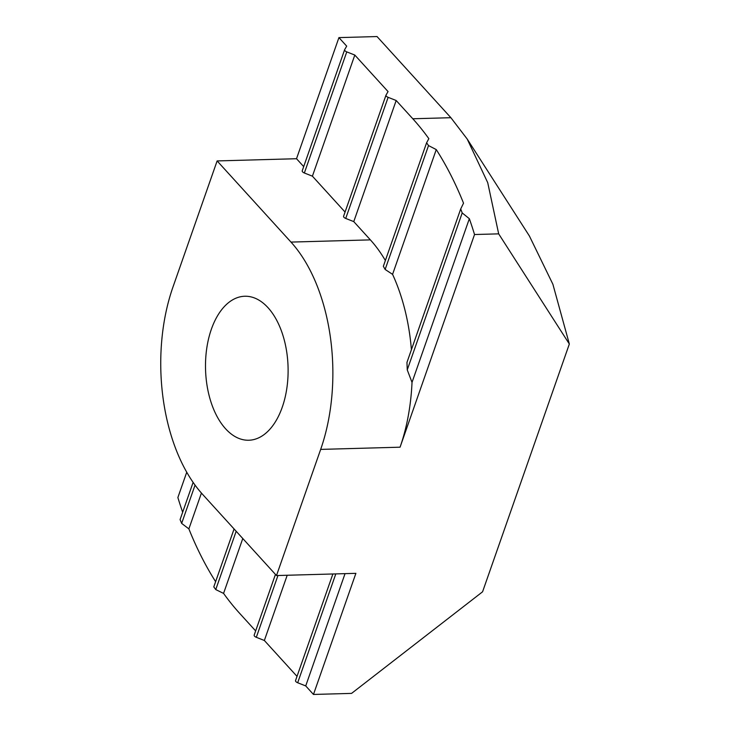 <?xml version="1.0" encoding="UTF-8"?>
<svg xmlns="http://www.w3.org/2000/svg" width="731" height="731" viewBox="0 0 731 731"><rect width="100%" height="100%" fill="white"/><g stroke="black" fill="none" stroke-linecap="round" stroke-linejoin="round"><path stroke-width="1.1" d="M225.605 428.795A72.022 41.283 88.4 0 1 206.727 348.495A72.022 41.283 88.4 0 1 244.803 296.247A72.022 41.283 88.4 0 1 268.012 307.687A72.022 41.283 88.4 0 1 286.881 387.987A72.022 41.283 88.4 0 1 248.814 440.236A72.022 41.283 88.4 0 1 225.605 428.795M296.521 158.718L217.125 160.93L172.945 287.091A150.047 86.002 -91.6 0 0 202.624 494.403L276.492 575.553L355.887 573.342L313.471 694.45L351.574 693.39L482.57 591.799L569.339 344.018L498.679 233.856L487.723 182.668L467.2 139.036L450.89 117.7L377.032 36.55L338.928 37.61L296.521 158.718L303.694 166.604M467.2 139.036L529.408 236.012L552.892 284.258L569.339 344.018M460.713 208.947L406.957 362.402L407.249 369.886L412.019 382.386A150.047 86.002 88.4 0 1 400.067 447.189L474.538 234.523A294.081 168.559 -91.6 0 0 469.348 218.688L462.202 212.94L460.713 208.947L463.527 203.172A294.081 168.559 -91.6 0 0 436.261 149.59L428.521 145.579L426.612 142.764L428.841 138.662A294.081 168.559 -91.6 0 0 412.796 118.769L396.175 100.503L388.134 97.333A2.997 1.361 -160.7 0 1 385.995 95.14A2.997 1.361 -160.7 0 1 386.05 95.039L388.051 91.576L354.809 55.063L346.768 51.883A2.997 1.361 -160.7 0 1 344.63 49.699A2.997 1.361 -160.7 0 1 344.685 49.589L346.686 46.135L338.928 37.61M295.543 680.561A2.997 1.361 -160.7 0 1 295.589 680.46L332.879 573.981L295.543 680.561A2.997 1.361 -160.7 0 0 297.681 682.754L305.722 685.925L313.471 694.45M275.441 574.402L254.178 635.12A2.997 1.361 -160.7 0 0 256.316 637.304L264.357 640.484L297.014 676.367M254.178 635.12A2.997 1.361 -160.7 0 1 254.224 635.011L275.45 574.411M234.075 528.952L213.79 586.892L215.755 589.579L223.567 593.398A294.081 168.559 -91.6 0 0 239.613 613.3L255.649 630.917M180.155 519.403L193.121 482.378L180.082 519.586L181.654 523.396L188.881 528.888A294.081 168.559 -91.6 0 0 215.618 581.657M186.743 472.208L177.871 497.537A294.081 168.559 -91.6 0 0 182.659 512.23M344.603 49.809L302.269 170.698A2.997 1.361 19.3 0 0 302.223 170.807A2.997 1.361 19.3 0 0 304.361 172.991L312.402 176.171L345.059 212.045M354.809 55.063L312.402 176.171M385.968 95.258L343.634 216.148A2.997 1.361 19.3 0 0 343.588 216.248A2.997 1.361 19.3 0 0 345.726 218.441L353.767 221.612L370.379 239.878A150.047 86.002 88.4 0 1 385.365 260.501M396.175 100.503L353.767 221.612M345.041 573.643L305.722 685.925M287.201 575.251L264.357 640.484M217.125 160.93L290.984 242.089L370.379 239.878M290.984 242.089A150.047 86.002 -91.6 0 1 320.671 449.401L276.492 575.553M201.427 493.06L188.881 528.888M242.783 538.519L223.567 593.398M436.261 149.59L392.574 274.353L385.136 269.465L383.346 266.285L426.612 142.764M392.574 274.353A150.047 86.002 88.4 0 1 411.407 349.701M469.348 218.688L412.019 382.386M498.679 233.856L474.538 234.523M450.89 117.7L412.796 118.769M304.361 172.991L346.768 51.883M345.726 218.441L388.134 97.333M297.681 682.754L335.803 573.899M256.316 637.304L277.954 575.516M181.654 523.396L195.058 485.101M213.845 586.765L234.084 528.961M215.755 589.579L236.177 531.254M383.409 266.13L426.511 143.038M385.136 269.465L428.521 145.579M407.094 362.055L460.576 209.322M407.249 369.886L462.202 212.94M320.671 449.401L400.067 447.189M344.63 49.699L302.223 170.807M385.995 95.14L343.588 216.248"/></g></svg>
